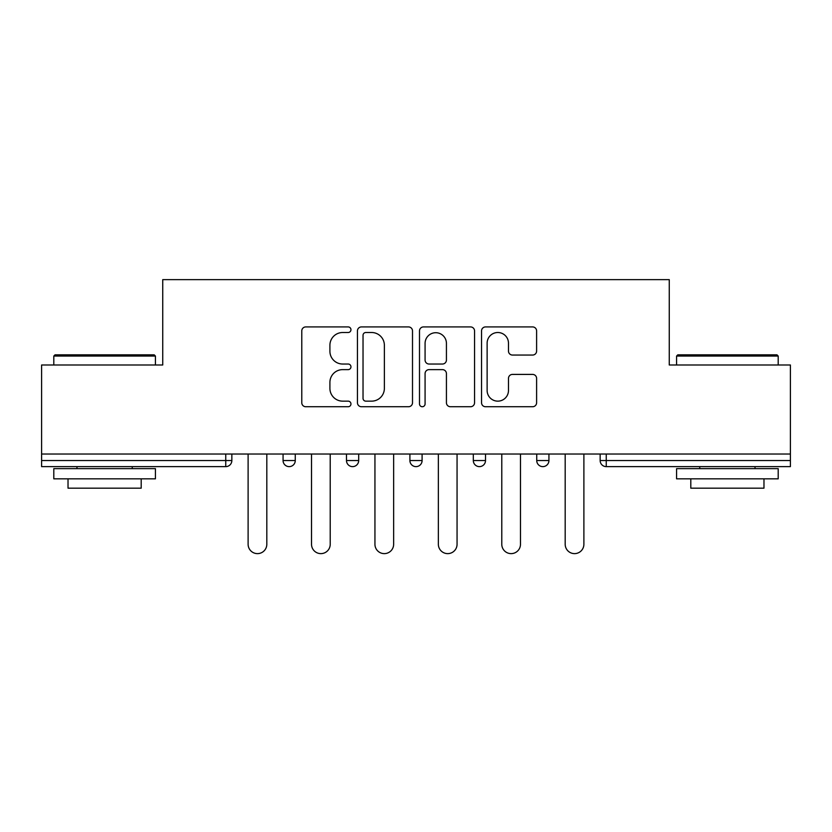 <?xml version="1.0" encoding="UTF-8"?>
<svg xmlns="http://www.w3.org/2000/svg" width="832" height="832" viewBox="0 0 832 832"><rect width="100%" height="100%" fill="white"/><g stroke="black" fill="none" stroke-linecap="round" stroke-linejoin="round"><path stroke-width="1.25" d="M350.958 329.722A2.798 2.798 0 0 0 348.171 326.924L305.77 326.924A3.994 3.994 0 0 0 301.777 330.918L301.777 402.74A3.994 3.994 0 0 0 305.77 406.734L348.171 406.734A2.798 2.798 0 0 0 350.958 403.936A2.798 2.798 0 0 0 348.171 401.149L342.68 401.149A12.771 12.771 0 0 1 329.909 388.378L329.909 382.387A12.771 12.771 0 0 1 342.68 369.626L348.171 369.626A2.798 2.798 0 0 0 350.958 366.829A2.798 2.798 0 0 0 348.171 364.031L342.68 364.031A12.771 12.771 0 0 1 329.909 351.27L329.909 345.28A12.771 12.771 0 0 1 342.68 332.509L348.171 332.509A2.798 2.798 0 0 0 350.958 329.722M532.615 355.056A3.994 3.994 0 0 0 536.609 351.062L536.609 330.918A3.994 3.994 0 0 0 532.615 326.924L485.534 326.924A3.994 3.994 0 0 0 481.541 330.918L481.541 402.74A3.994 3.994 0 0 0 485.534 406.734L532.615 406.734A3.994 3.994 0 0 0 536.609 402.74L536.609 378.404A3.994 3.994 0 0 0 532.615 374.41L512.46 374.41A3.994 3.994 0 0 0 508.477 378.404L508.477 390.468A10.67 10.67 0 0 1 497.796 401.149A10.67 10.67 0 0 1 487.126 390.468L487.126 343.19A10.67 10.67 0 0 1 497.796 332.509A10.67 10.67 0 0 1 508.477 343.19L508.477 351.062A3.994 3.994 0 0 0 512.46 355.056L532.615 355.056M41.6 454.022L41.6 364.998L162.739 364.998L162.739 279.635L669.261 279.635L669.261 364.998L790.4 364.998L790.4 454.022L41.6 454.022L41.6 460.533L225.753 460.533L225.753 454.022M412.506 330.918A3.994 3.994 0 0 0 408.522 326.924L361.431 326.924A3.994 3.994 0 0 0 357.448 330.918L357.448 402.74A3.994 3.994 0 0 0 361.431 406.734L408.522 406.734A3.994 3.994 0 0 0 412.506 402.74L412.506 330.918M423.478 326.924L470.569 326.924A3.994 3.994 0 0 1 474.552 330.918L474.552 402.74A3.994 3.994 0 0 1 470.569 406.734L450.414 406.734A3.994 3.994 0 0 1 446.43 402.74L446.43 373.61A3.994 3.994 0 0 0 442.437 369.626L429.073 369.626A3.994 3.994 0 0 0 425.079 373.61L425.079 403.936A2.798 2.798 0 0 1 422.282 406.734A2.798 2.798 0 0 1 419.494 403.936L419.494 330.918A3.994 3.994 0 0 1 423.478 326.924M225.753 466.627A6.094 6.094 0 0 0 231.847 460.533L225.753 460.533L225.753 466.627A6.094 6.094 0 0 0 231.847 460.533L231.847 454.022L231.847 460.533A6.094 6.094 0 0 1 225.753 466.627L41.6 466.627L41.6 460.533M790.4 454.022L790.4 466.627L606.247 466.627A6.094 6.094 0 0 1 600.153 460.533L600.153 454.022M283.067 454.022L283.067 460.533L283.067 454.022M289.172 466.627A6.094 6.094 0 0 1 283.067 460.533A6.094 6.094 0 0 0 289.172 466.627A6.094 6.094 0 0 0 295.266 460.533L295.266 454.022L295.266 460.533A6.094 6.094 0 0 1 289.172 466.627A6.094 6.094 0 0 1 283.067 460.533L295.266 460.533A6.094 6.094 0 0 1 289.172 466.627M346.486 454.022L346.486 460.533L346.486 454.022M358.686 454.022L358.686 460.533L358.686 454.022M422.094 454.022L422.094 460.533L409.906 460.533A6.094 6.094 0 0 0 416 466.627A6.094 6.094 0 0 1 409.906 460.533L409.906 454.022M485.514 454.022L485.514 460.533L473.314 460.533A6.094 6.094 0 0 0 479.419 466.627A6.094 6.094 0 0 1 473.314 460.533L473.314 454.022M536.734 454.022L536.734 460.533L536.734 454.022M548.933 454.022L548.933 460.533L548.933 454.022M352.581 466.627A6.094 6.094 0 0 1 346.486 460.533A6.094 6.094 0 0 0 352.581 466.627A6.094 6.094 0 0 0 358.686 460.533A6.094 6.094 0 0 1 352.581 466.627A6.094 6.094 0 0 1 346.486 460.533L358.686 460.533A6.094 6.094 0 0 1 352.581 466.627M416 466.627A6.094 6.094 0 0 0 422.094 460.533A6.094 6.094 0 0 1 416 466.627A6.094 6.094 0 0 1 409.906 460.533M485.514 460.533A6.094 6.094 0 0 1 479.419 466.627A6.094 6.094 0 0 0 485.514 460.533A6.094 6.094 0 0 1 479.419 466.627A6.094 6.094 0 0 1 473.314 460.533M542.828 466.627A6.094 6.094 0 0 1 536.734 460.533A6.094 6.094 0 0 0 542.828 466.627A6.094 6.094 0 0 0 548.933 460.533A6.094 6.094 0 0 1 542.828 466.627A6.094 6.094 0 0 1 536.734 460.533L548.933 460.533A6.094 6.094 0 0 1 542.828 466.627M606.247 454.022L606.247 466.627A6.094 6.094 0 0 1 600.153 460.533L790.4 460.533M365.82 332.509A2.798 2.798 0 0 0 363.033 335.306L363.033 398.351A2.798 2.798 0 0 0 365.82 401.149L371.613 401.149A12.771 12.771 0 0 0 384.374 388.378L384.374 345.28A12.771 12.771 0 0 0 371.613 332.509L365.82 332.509M446.43 343.387A10.67 10.67 0 0 0 435.75 332.717A10.67 10.67 0 0 0 425.079 343.387L425.079 360.048A3.994 3.994 0 0 0 429.073 364.031L442.437 364.031A3.994 3.994 0 0 0 446.43 360.048L446.43 343.387M248.113 454.022L248.113 544.274A9.35 9.35 0 0 0 257.462 553.623A9.35 9.35 0 0 0 266.812 544.274L266.812 454.022M311.522 454.022L311.522 544.274A9.35 9.35 0 0 0 320.871 553.623A9.35 9.35 0 0 0 330.221 544.274L330.221 454.022M374.941 454.022L374.941 544.274A9.35 9.35 0 0 0 384.29 553.623A9.35 9.35 0 0 0 393.64 544.274L393.64 454.022M438.36 454.022L438.36 544.274A9.35 9.35 0 0 0 447.71 553.623A9.35 9.35 0 0 0 457.059 544.274L457.059 454.022M501.779 454.022L501.779 544.274A9.35 9.35 0 0 0 511.129 553.623A9.35 9.35 0 0 0 520.478 544.274L520.478 454.022M565.188 454.022L565.188 544.274A9.35 9.35 0 0 0 574.538 553.623A9.35 9.35 0 0 0 583.887 544.274L583.887 454.022M53.799 356.054L55.016 354.838L154.201 354.838L155.428 356.054L53.799 356.054L53.799 364.998M155.428 478.826L53.799 478.826L53.799 468.655L155.428 468.655L155.428 478.826M141.201 478.826L141.201 488.176L68.026 488.176L68.026 478.826M676.572 356.054L677.799 354.838L776.984 354.838L778.201 356.054L676.572 356.054L676.572 364.998M778.201 478.826L676.572 478.826L676.572 468.655L778.201 468.655L778.201 478.826M763.974 478.826L763.974 488.176L690.799 488.176L690.799 478.826M606.247 466.627A6.094 6.094 0 0 1 600.153 460.533M155.428 364.998L155.428 356.054M132.257 468.655L132.257 466.627M76.97 468.655L76.97 466.627M778.201 364.998L778.201 356.054M755.03 468.655L755.03 466.627M699.743 468.655L699.743 466.627"/></g></svg>
